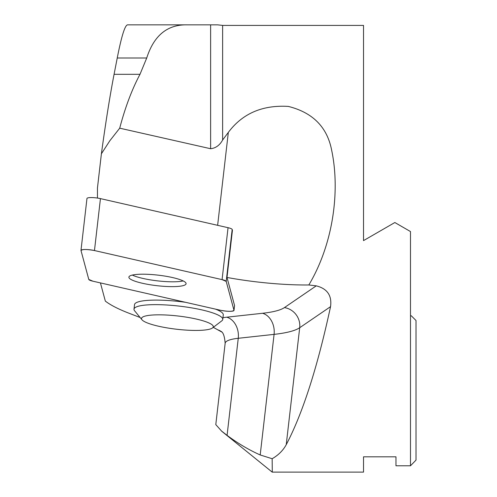 <?xml version="1.0" encoding="UTF-8"?>
<svg xmlns="http://www.w3.org/2000/svg" width="497" height="497" viewBox="0 0 497 497"><rect width="100%" height="100%" fill="white"/><g stroke="black" fill="none" stroke-linecap="round" stroke-linejoin="round"><path stroke-width="0.75" d="M97.455 198.061L97.455 187.984L101.394 153.809L109.831 140.757L119.709 128.176C125.201 107.327 131.966 89.379 139.992 74.314L146.727 57.994C153.908 35.498 167.371 24.452 187.114 24.85L217.661 24.85L222.625 25.409L222.625 140.017C219.73 145.261 215.729 148.162 210.622 148.727L119.709 128.176M86.975 198.589A8.865 1.634 6.6 0 1 86.969 198.471A8.865 1.634 6.6 0 1 91.585 197.576A8.865 1.634 6.6 0 1 100.444 198.614L228.055 227.694A8.865 1.634 6.6 0 1 232.18 229.459L232.422 230.347L226.999 277.456A90.46 16.662 -173.4 0 0 308.836 284.967C332.853 244.748 340.402 191.867 331.685 150.361C327.268 127.201 312.818 112.552 288.322 106.414C262.441 104.867 242.443 113.521 228.328 132.388L222.625 140.017M101.394 153.809C105.681 122.405 109.905 95.909 114.074 74.314L117.242 57.994C121.498 36.269 124.933 25.223 127.549 24.85L187.114 24.85M100.431 282.911L105.333 301.101C110.508 305.108 118.472 309.177 129.22 313.321L140.129 317.521M416.014 320.509L411.267 315.763L410.485 315.763L411.267 315.763L416.014 320.509L416.014 460.098L410.485 465.788L416.014 460.098M222.625 25.409L363.524 25.409L363.524 240.61L394.848 222.526L410.485 231.552L410.485 465.788L395.966 465.788L395.966 456.811L363.524 456.811L363.524 472.113L272.294 472.113M142.018 319.813A36.126 6.654 6.6 0 1 178.181 316.024A36.126 6.654 6.6 0 1 212.53 327.933A36.126 6.654 6.6 0 1 181.772 329.766A36.126 6.654 6.6 0 1 142.018 319.813L134.612 310.805A44.668 8.225 6.6 0 1 133.997 309.184A44.668 8.225 6.6 0 1 179.318 306.121A44.668 8.225 6.6 0 1 222.755 319.403L223.277 314.862A44.668 8.225 -173.4 0 0 215.505 309.14M185.474 302.294A44.668 8.225 -173.4 0 0 134.525 304.642L133.997 309.184M233.994 310.42A8.865 1.634 -173.4 0 0 233.988 310.302L226.203 281.395A8.865 1.634 -173.4 0 0 222.078 279.625L94.467 250.544A8.865 1.634 -173.4 0 0 85.608 249.506A8.865 1.634 -173.4 0 0 80.986 250.401A8.865 1.634 -173.4 0 0 80.999 250.525L88.783 279.432A8.865 1.634 -173.4 0 0 92.902 281.196L220.519 310.277A8.865 1.634 -173.4 0 0 229.372 311.321A8.865 1.634 -173.4 0 0 233.994 310.42L234.553 305.593A8.865 1.634 -173.4 0 0 234.541 305.475L226.999 277.456M308.836 284.967L316.254 285.85C327.287 288.627 332.052 295.56 330.548 306.649L299.697 327.722A122.846 22.626 6.6 0 1 274.083 334.369L238.256 338.289A55.838 10.282 -173.4 0 0 225.153 343.297C224.613 336.363 223.246 332.394 221.041 331.4L221.128 331.462M272.294 472.082L272.157 458.725C278.395 455.134 283.085 450.456 286.235 444.691C302.679 413.392 317.453 367.382 330.548 306.649M395.966 465.788L395.966 456.811M272.157 458.725L260.198 454.966C248.891 449.897 237.852 443.361 227.079 435.36L221.575 431.073L215.835 424.649M213.306 327.337L221.656 331.965M132.345 275.071A28.789 5.299 -173.4 0 0 158.046 280.923A28.789 5.299 -173.4 0 0 183.194 280.929M222.755 319.403A44.668 8.225 6.6 0 1 221.792 320.845L212.53 327.933M142.987 274.201A28.789 5.299 -173.4 0 0 128.891 277.121A28.789 5.299 -173.4 0 0 156.884 285.682A28.789 5.299 -173.4 0 0 186.089 283.706A28.789 5.299 -173.4 0 0 171.956 277.419A28.789 5.299 -173.4 0 0 142.987 274.201M88.777 279.426L92.933 281.203L220.506 310.277C228.166 311.638 232.658 311.644 233.988 310.296L226.203 281.401L222.053 279.618L94.473 250.544C86.82 249.183 82.328 249.177 80.999 250.525L88.777 279.426M217.63 225.315L228.328 132.388M222.954 317.682A73.705 13.574 6.6 0 1 226.707 317.198L262.528 313.278A104.973 19.333 -173.4 0 0 284.427 307.6L316.254 285.85M260.198 454.966L274.083 334.369A17.867 13.649 -96.2 0 0 262.528 313.278M286.235 444.691L299.697 327.722A17.867 17.178 -124.3 0 0 284.427 307.6M227.079 435.36L238.256 338.289A17.867 13.649 -96.2 0 0 226.707 317.198M114.074 74.314L139.992 74.314M117.242 57.994L146.727 57.994M210.622 24.85L210.622 148.727M218.214 329.958A17.867 16.5 123.4 0 1 221.059 331.418M233.988 310.302L234.541 305.475M232.18 229.459L226.203 281.395M100.444 198.614L94.467 250.544M222.078 279.625L228.055 227.694M215.791 424.643L225.153 343.297M221.55 431.104L272.238 472.15M86.969 198.471L80.986 250.401"/></g></svg>
